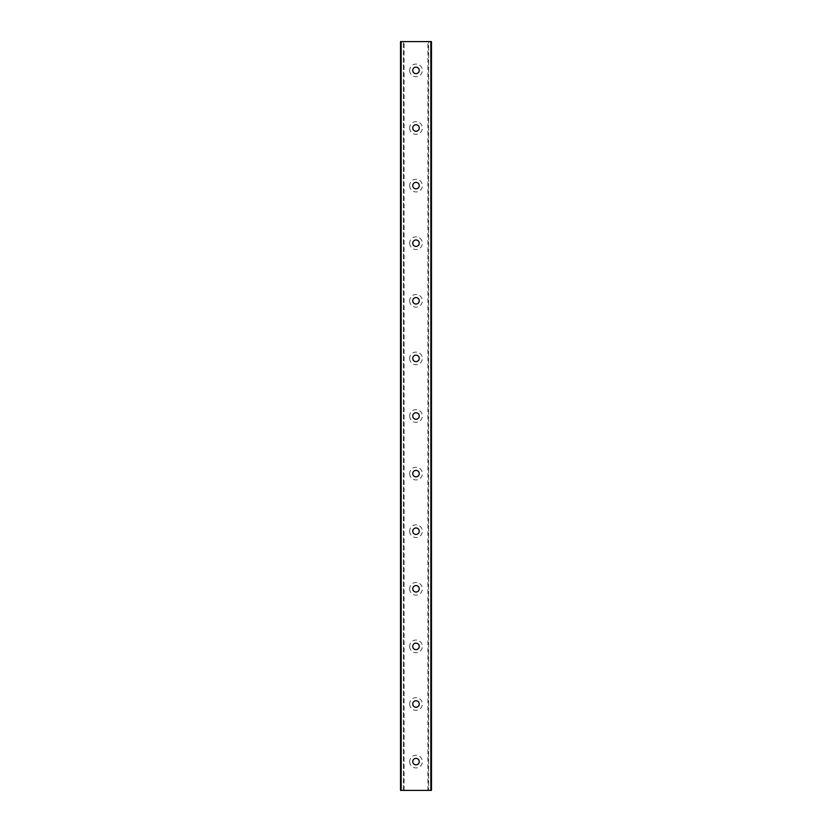 <?xml version="1.0" encoding="UTF-8"?>
<svg xmlns="http://www.w3.org/2000/svg" width="832" height="832" viewBox="0 0 832 832"><rect width="100%" height="100%" fill="white"/><g stroke="black" fill="none" stroke-linecap="round" stroke-linejoin="round"><path stroke-width="0.62" stroke-dasharray="4.16 3.12" d="M409.666 761.602A6.334 6.334 0 0 0 419.172 767.083A6.334 6.334 0 0 0 419.172 756.111A6.334 6.334 0 0 0 409.666 761.602M412.755 761.602A3.245 3.245 0 0 1 416 758.358A3.245 3.245 0 0 1 419.245 761.602A3.245 3.245 0 0 1 416 764.837A3.245 3.245 0 0 1 412.755 761.602M412.755 703.997A3.245 3.245 0 0 1 416 700.762A3.245 3.245 0 0 1 419.245 703.997A3.245 3.245 0 0 1 416 707.242A3.245 3.245 0 0 1 412.755 703.997M409.666 703.997A6.334 6.334 0 0 0 419.172 709.488A6.334 6.334 0 0 0 419.172 698.516A6.334 6.334 0 0 0 409.666 703.997M412.755 646.402A3.245 3.245 0 0 1 416 643.157A3.245 3.245 0 0 1 419.245 646.402A3.245 3.245 0 0 1 416 649.636A3.245 3.245 0 0 1 412.755 646.402M409.666 646.402A6.334 6.334 0 0 0 419.172 651.882A6.334 6.334 0 0 0 419.172 640.91A6.334 6.334 0 0 0 409.666 646.402M412.755 588.796A3.245 3.245 0 0 1 416 585.562A3.245 3.245 0 0 1 419.245 588.796A3.245 3.245 0 0 1 416 592.041A3.245 3.245 0 0 1 412.755 588.796M409.666 588.796A6.334 6.334 0 0 0 419.172 594.287A6.334 6.334 0 0 0 419.172 583.315A6.334 6.334 0 0 0 409.666 588.796M412.755 531.201A3.245 3.245 0 0 1 416 527.956A3.245 3.245 0 0 1 419.245 531.201A3.245 3.245 0 0 1 416 534.435A3.245 3.245 0 0 1 412.755 531.201M409.666 531.201A6.334 6.334 0 0 0 419.172 536.692A6.334 6.334 0 0 0 419.172 525.71A6.334 6.334 0 0 0 409.666 531.201M412.755 473.595A3.245 3.245 0 0 1 416 470.361A3.245 3.245 0 0 1 419.245 473.595A3.245 3.245 0 0 1 416 476.84A3.245 3.245 0 0 1 412.755 473.595M409.666 473.595A6.334 6.334 0 0 0 419.172 479.086A6.334 6.334 0 0 0 419.172 468.114A6.334 6.334 0 0 0 409.666 473.595M412.755 416A3.245 3.245 0 0 1 416 412.755A3.245 3.245 0 0 1 419.245 416A3.245 3.245 0 0 1 416 419.245A3.245 3.245 0 0 1 412.755 416M409.666 416A6.334 6.334 0 0 0 419.172 421.491A6.334 6.334 0 0 0 419.172 410.509A6.334 6.334 0 0 0 409.666 416M412.755 358.405A3.245 3.245 0 0 1 416 355.16A3.245 3.245 0 0 1 419.245 358.405A3.245 3.245 0 0 1 416 361.639A3.245 3.245 0 0 1 412.755 358.405M409.666 358.405A6.334 6.334 0 0 0 419.172 363.886A6.334 6.334 0 0 0 419.172 352.914A6.334 6.334 0 0 0 409.666 358.405M412.755 300.799A3.245 3.245 0 0 1 416 297.565A3.245 3.245 0 0 1 419.245 300.799A3.245 3.245 0 0 1 416 304.044A3.245 3.245 0 0 1 412.755 300.799M409.666 300.799A6.334 6.334 0 0 0 419.172 306.29A6.334 6.334 0 0 0 419.172 295.308A6.334 6.334 0 0 0 409.666 300.799M412.755 243.204A3.245 3.245 0 0 1 416 239.959A3.245 3.245 0 0 1 419.245 243.204A3.245 3.245 0 0 1 416 246.438A3.245 3.245 0 0 1 412.755 243.204M409.666 243.204A6.334 6.334 0 0 0 419.172 248.685A6.334 6.334 0 0 0 419.172 237.713A6.334 6.334 0 0 0 409.666 243.204M412.755 185.598A3.245 3.245 0 0 1 416 182.364A3.245 3.245 0 0 1 419.245 185.598A3.245 3.245 0 0 1 416 188.843A3.245 3.245 0 0 1 412.755 185.598M409.666 185.598A6.334 6.334 0 0 0 419.172 191.09A6.334 6.334 0 0 0 419.172 180.118A6.334 6.334 0 0 0 409.666 185.598M412.755 128.003A3.245 3.245 0 0 1 416 124.758A3.245 3.245 0 0 1 419.245 128.003A3.245 3.245 0 0 1 416 131.238A3.245 3.245 0 0 1 412.755 128.003M409.666 128.003A6.334 6.334 0 0 0 419.172 133.484A6.334 6.334 0 0 0 419.172 122.512A6.334 6.334 0 0 0 409.666 128.003M400.525 790.4L431.475 790.4L431.475 41.6L428.605 41.6L428.605 790.4L428.605 41.6L400.525 41.6L400.525 790.4M403.395 790.4L403.395 41.6L403.395 790.4M409.666 70.398A6.334 6.334 0 0 0 419.172 75.889A6.334 6.334 0 0 0 419.172 64.917A6.334 6.334 0 0 0 409.666 70.398M412.755 70.398A3.245 3.245 0 0 1 416 67.163A3.245 3.245 0 0 1 419.245 70.398A3.245 3.245 0 0 1 416 73.642A3.245 3.245 0 0 1 412.755 70.398M401.17 790.4L401.17 41.6M430.83 790.4L430.83 41.6M404.123 790.4L404.123 41.6M427.877 790.4L427.877 41.6"/><path stroke-width="1.25" d="M419.245 703.997A3.245 3.245 0 0 1 414.378 706.805A3.245 3.245 0 0 1 414.378 701.199A3.245 3.245 0 0 1 419.245 703.997M419.245 761.602A3.245 3.245 0 0 1 414.378 764.41A3.245 3.245 0 0 1 414.378 758.794A3.245 3.245 0 0 1 419.245 761.602M419.245 646.402A3.245 3.245 0 0 1 414.378 649.21A3.245 3.245 0 0 1 414.378 643.594A3.245 3.245 0 0 1 419.245 646.402M419.245 588.796A3.245 3.245 0 0 1 414.378 591.604A3.245 3.245 0 0 1 414.378 585.998A3.245 3.245 0 0 1 419.245 588.796M419.245 531.201A3.245 3.245 0 0 1 414.378 534.009A3.245 3.245 0 0 1 414.378 528.393A3.245 3.245 0 0 1 419.245 531.201M419.245 473.595A3.245 3.245 0 0 1 414.378 476.403A3.245 3.245 0 0 1 414.378 470.798A3.245 3.245 0 0 1 419.245 473.595M419.245 416A3.245 3.245 0 0 1 414.378 418.808A3.245 3.245 0 0 1 414.378 413.192A3.245 3.245 0 0 1 419.245 416M419.245 358.405A3.245 3.245 0 0 1 414.378 361.202A3.245 3.245 0 0 1 414.378 355.597A3.245 3.245 0 0 1 419.245 358.405M419.245 300.799A3.245 3.245 0 0 1 414.378 303.607A3.245 3.245 0 0 1 414.378 297.991A3.245 3.245 0 0 1 419.245 300.799M419.245 243.204A3.245 3.245 0 0 1 414.378 246.002A3.245 3.245 0 0 1 414.378 240.396A3.245 3.245 0 0 1 419.245 243.204M419.245 185.598A3.245 3.245 0 0 1 414.378 188.406A3.245 3.245 0 0 1 414.378 182.79A3.245 3.245 0 0 1 419.245 185.598M419.245 128.003A3.245 3.245 0 0 1 414.378 130.801A3.245 3.245 0 0 1 414.378 125.195A3.245 3.245 0 0 1 419.245 128.003M431.475 790.4L400.525 790.4L400.525 41.6L431.475 41.6L431.475 790.4M419.245 70.398A3.245 3.245 0 0 1 414.378 73.206A3.245 3.245 0 0 1 414.378 67.59A3.245 3.245 0 0 1 419.245 70.398M430.83 790.4L430.83 41.6M401.17 790.4L401.17 41.6"/></g></svg>
